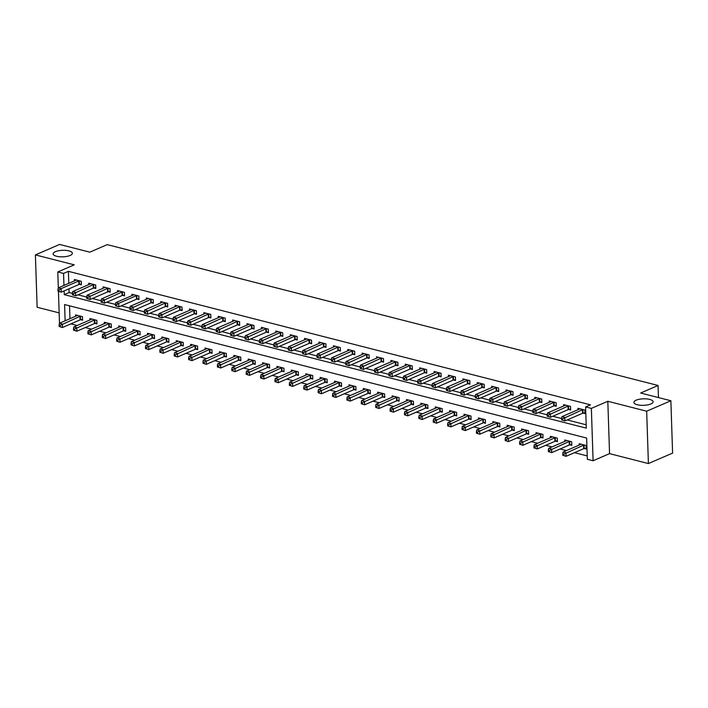 <?xml version="1.0" encoding="UTF-8"?>
<svg xmlns="http://www.w3.org/2000/svg" width="708" height="708" viewBox="0 0 708 708"><rect width="100%" height="100%" fill="white"/><g stroke="black" fill="none" stroke-linecap="round" stroke-linejoin="round"><path stroke-width="1.06" d="M70.119 255.455A9.629 3.266 178.1 0 1 59.507 256.739A9.629 3.266 178.1 0 1 53.127 253.889A9.629 3.266 178.1 0 1 55.383 251.685A9.629 3.266 178.1 0 1 65.994 250.402A9.629 3.266 178.1 0 1 72.375 253.252A9.629 3.266 178.1 0 1 70.119 255.455M650.882 403.958A9.629 3.266 178.1 0 1 640.262 405.241A9.629 3.266 178.1 0 1 633.89 402.401A9.629 3.266 178.1 0 1 636.147 400.197A9.629 3.266 178.1 0 1 646.758 398.914A9.629 3.266 178.1 0 1 653.139 401.755A9.629 3.266 178.1 0 1 650.882 403.958M658.467 397.577L658.068 385.479L107.235 244.623L89.819 252.163L59.596 244.437L35.4 254.907L37.135 307.254L59.153 312.883M658.068 385.479L640.643 393.02L670.865 400.746L672.6 453.093L648.404 463.563L646.67 411.215L607.818 401.277L591.357 408.392L593.1 460.749L587.339 459.28L586.64 438.057L64.587 304.555L65.127 320.795M607.818 401.277L609.553 453.633L648.404 463.563M609.553 453.633L593.1 460.749M70.871 323.875L77.172 325.485M85.261 327.556L91.562 329.167M99.651 331.238L105.952 332.849M114.041 334.919L120.342 336.53M128.431 338.592L134.732 340.203M142.821 342.274L149.123 343.884M157.211 345.955L163.513 347.566M171.602 349.637L177.903 351.248M185.992 353.319L192.293 354.929M200.382 356.991L206.683 358.602M214.772 360.673L221.064 362.284M229.162 364.354L235.454 365.965M243.552 368.036L249.844 369.647M257.942 371.709L264.234 373.32M272.323 375.39L278.625 377.001M286.713 379.072L293.015 380.683M301.104 382.754L307.405 384.364M315.494 386.435L321.795 388.046M329.884 390.108L336.185 391.719M344.274 393.79L350.575 395.4M358.664 397.471L364.965 399.082M373.054 401.153L379.355 402.764M387.444 404.826L393.745 406.436M401.834 408.507L408.135 410.118M416.224 412.189L422.526 413.799M430.614 415.87L436.907 417.481M445.005 419.552L451.297 421.163M459.395 423.225L465.687 424.835M473.785 426.906L480.077 428.517M488.166 430.588L494.467 432.199M502.556 434.269L508.857 435.88M516.946 437.942L523.247 439.553M531.336 441.624L537.638 443.235M545.726 445.305L552.028 446.916M560.116 448.987L566.418 450.598M574.507 452.669L587.233 455.917M670.865 400.746L646.67 411.215M69.534 305.821L69.968 318.706M584.33 448.509L586.206 448.996L586.082 445.456L579.179 443.686L579.224 445.058M569.94 444.836L571.816 445.314L571.692 441.774L564.789 440.004L564.834 441.376M555.55 441.155L557.426 441.633L557.302 438.093L550.399 436.332L550.443 437.694M541.16 437.473L543.036 437.951L542.921 434.411L536.009 432.65L536.053 434.013M526.77 433.792L528.646 434.269L528.531 430.738L521.619 428.968L521.663 430.34M512.38 430.119L514.256 430.597L514.141 427.057L507.229 425.287L507.273 426.659M497.99 426.437L499.866 426.915L499.751 423.375L492.839 421.614L492.883 422.977M483.599 422.756L485.476 423.234L485.361 419.694L478.449 417.932L478.493 419.295M469.218 419.074L471.085 419.552L470.97 416.021L464.059 414.251L464.112 415.614M454.828 415.392L456.695 415.879L456.58 412.339L449.669 410.569L449.722 411.941M440.438 411.72L442.305 412.198L442.19 408.658L435.287 406.888L435.332 408.259M426.048 408.038L427.915 408.516L427.8 404.976L420.897 403.215L420.941 404.578M411.658 404.356L413.525 404.834L413.41 401.294L406.507 399.533L406.551 400.896M397.268 400.675L399.135 401.153L399.02 397.622L392.117 395.852L392.161 397.223M382.878 397.002L384.754 397.48L384.63 393.94L377.727 392.17L377.771 393.542M368.487 393.321L370.364 393.798L370.24 390.258L363.337 388.497L363.381 389.86M354.097 389.639L355.974 390.117L355.85 386.577L348.947 384.816L348.991 386.179M339.707 385.957L341.583 386.435L341.46 382.904L334.557 381.134L334.601 382.497M325.317 382.276L327.193 382.762L327.078 379.223L320.166 377.452L320.211 378.824M310.927 378.603L312.803 379.081L312.688 375.541L305.776 373.771L305.821 375.143M296.537 374.921L298.413 375.399L298.298 371.859L291.386 370.098L291.43 371.461M282.147 371.24L284.023 371.718L283.908 368.178L276.996 366.417L277.04 367.779M267.757 367.558L269.633 368.036L269.518 364.505L262.606 362.735L262.65 364.107M253.376 363.885L255.243 364.363L255.128 360.823L248.216 359.053L248.269 360.425M238.985 360.204L240.853 360.682L240.738 357.142L233.826 355.381L233.879 356.744M224.595 356.522L226.463 357L226.348 353.46L219.445 351.699L219.489 353.062M210.205 352.841L212.073 353.319L211.958 349.787L205.054 348.017L205.099 349.389M195.815 349.159L197.682 349.646L197.567 346.106L190.664 344.336L190.709 345.708M181.425 345.486L183.292 345.964L183.177 342.424L176.274 340.654L176.319 342.026M167.035 341.805L168.911 342.283L168.787 338.743L161.884 336.981L161.928 338.344M152.645 338.123L154.521 338.601L154.397 335.061L147.494 333.3L147.538 334.663M138.255 334.441L140.131 334.919L140.007 331.388L133.104 329.618L133.148 330.99M123.865 330.769L125.741 331.247L125.617 327.707L118.714 325.937L118.758 327.308M109.475 327.087L111.351 327.565L111.236 324.025L104.324 322.264L104.368 323.627M95.084 323.406L96.961 323.883L96.846 320.343L89.934 318.582L89.978 319.945M80.694 319.724L82.57 320.202L82.455 316.671L75.544 314.901L75.588 316.272M64.136 290.908L64.26 294.652L586.312 428.145L585.605 406.923L590.445 404.834L68.393 271.332L68.791 283.324M68.977 288.82L69.101 292.554L72.313 293.377L72.366 294.794L73.517 295.086L73.473 293.67L72.313 293.377L72.676 291.554L90.288 283.935A1.504 0.513 -1.9 0 0 90.571 283.758L90.633 283.687M77.977 294.829L86.703 297.059L86.757 298.475L87.907 298.767L87.854 297.351L86.703 297.059L87.066 295.236L104.678 287.607A1.504 0.513 -1.9 0 0 104.961 287.43L105.023 287.368M92.367 298.511L101.094 300.741L101.147 302.157L102.297 302.449L102.244 301.033L101.094 300.741L101.456 298.909L119.068 291.289A1.504 0.513 -1.9 0 0 119.351 291.112L119.413 291.041M106.758 302.192L115.484 304.422M121.148 305.865L129.874 308.104L129.918 309.511L131.077 309.803L131.024 308.387L129.874 308.095L130.237 306.272L147.848 298.652A1.504 0.513 -1.9 0 0 148.131 298.475L148.193 298.404M135.538 309.546L144.264 311.777L144.308 313.193L145.459 313.485L145.414 312.069L144.264 311.777L144.627 309.954L162.238 302.325A1.504 0.513 -1.9 0 0 162.521 302.148L162.583 302.086M149.919 313.228L158.654 315.458L158.698 316.874L159.849 317.166L159.804 315.75L158.654 315.458L159.017 313.626L176.628 306.006A1.504 0.513 -1.9 0 0 176.912 305.829L176.973 305.759M164.309 316.91L173.044 319.14L173.088 320.547L174.239 320.848L174.195 319.432L173.044 319.14L173.407 317.308L191.018 309.688A1.504 0.513 -1.9 0 0 191.293 309.511L191.364 309.44M178.699 320.582L187.434 322.821L187.478 324.229L188.629 324.521L188.585 323.114L187.434 322.813L187.797 320.99L205.409 313.37A1.504 0.513 -1.9 0 0 205.683 313.193L205.754 313.122M193.089 324.264L201.824 326.494L201.868 327.91L203.019 328.202L202.975 326.786L201.824 326.494L202.178 324.671L219.799 317.051A1.504 0.513 -1.9 0 0 220.073 316.874L220.144 316.803M207.479 327.946L216.214 330.176L216.259 331.592L217.409 331.884L217.365 330.468L216.214 330.176L216.568 328.353L234.189 320.724A1.504 0.513 -1.9 0 0 234.463 320.547L234.525 320.485M221.869 331.627L230.604 333.857L230.649 335.273L231.799 335.565L231.755 334.149L230.604 333.857L230.958 332.025L248.579 324.406A1.504 0.513 -1.9 0 0 248.853 324.229L248.915 324.158M236.26 335.309L244.995 337.539L245.039 338.946L246.189 339.247L246.145 337.831L244.995 337.53L245.349 335.707L262.969 328.087A1.504 0.513 -1.9 0 0 263.243 327.91L263.305 327.839M250.65 338.982L259.385 341.221L259.429 342.628L260.579 342.92L260.535 341.504L259.385 341.212L259.739 339.389L277.359 331.769A1.504 0.513 -1.9 0 0 277.633 331.592L277.695 331.521M265.04 342.663L273.775 344.893L273.819 346.309L274.969 346.601L274.925 345.185L273.775 344.893L274.129 343.07L291.749 335.442A1.504 0.513 -1.9 0 0 292.023 335.265L292.085 335.203M279.43 346.345L288.156 348.575L288.209 349.991L289.36 350.283L289.315 348.867L288.156 348.575L288.519 346.743L306.13 339.123A1.504 0.513 -1.9 0 0 306.414 338.946L306.476 338.875M293.82 350.026L302.546 352.257L302.599 353.664L303.75 353.965L303.697 352.549L302.546 352.257L302.909 350.425L320.52 342.805A1.504 0.513 -1.9 0 0 320.804 342.628L320.866 342.557M308.21 353.699L316.936 355.938L316.989 357.345L318.14 357.637L318.087 356.23L316.936 355.929L317.299 354.106L334.911 346.486A1.504 0.513 -1.9 0 0 335.194 346.309L335.256 346.239M322.6 357.381L331.326 359.611L331.379 361.027L332.53 361.319L332.477 359.903L331.326 359.611L331.689 357.788L349.301 350.168A1.504 0.513 -1.9 0 0 349.584 349.991L349.646 349.92M336.99 361.062L345.716 363.293L345.761 364.709L346.92 365.001L346.867 363.585L345.716 363.293L346.079 361.461L363.691 353.841A1.504 0.513 -1.9 0 0 363.974 353.664L364.036 353.602M351.38 364.744L360.106 366.974L360.151 368.39L361.301 368.682L361.257 367.266L360.106 366.974L360.469 365.142L378.081 357.522A1.504 0.513 -1.9 0 0 378.364 357.345L378.426 357.274M365.762 368.425L374.497 370.656L374.541 372.063L375.691 372.364L375.647 370.948L374.497 370.647L374.859 368.824L392.471 361.204A1.504 0.513 -1.9 0 0 392.754 361.027L392.816 360.956M380.152 372.098L388.887 374.337M394.542 375.78L403.277 378.01L403.321 379.426L404.472 379.718L404.427 378.302L403.277 378.01L403.64 376.187L421.251 368.558A1.504 0.513 -1.9 0 0 421.526 368.381L421.596 368.319M408.932 379.461L417.667 381.692L417.711 383.108L418.862 383.4L418.817 381.984L417.667 381.692L418.021 379.86L435.641 372.24A1.504 0.513 -1.9 0 0 435.916 372.063L435.986 371.992M423.322 383.143L432.057 385.373L432.101 386.78L433.252 387.081L433.207 385.665L432.057 385.373L432.411 383.541L450.031 375.921A1.504 0.513 -1.9 0 0 450.306 375.744L450.368 375.674M437.712 386.816L446.447 389.055L446.491 390.462L447.642 390.754L447.598 389.347L446.447 389.046L446.801 387.223L464.421 379.603A1.504 0.513 -1.9 0 0 464.696 379.426L464.758 379.355M452.102 390.497L460.837 392.728L460.881 394.144L462.032 394.436L461.988 393.02L460.837 392.728L461.191 390.904L478.812 383.285A1.504 0.513 -1.9 0 0 479.086 383.099L479.148 383.037M466.492 394.179L475.227 396.409L475.272 397.825L476.422 398.117L476.378 396.701L475.227 396.409L475.581 394.577L493.202 386.957A1.504 0.513 -1.9 0 0 493.476 386.78L493.538 386.718M480.882 397.861L489.617 400.091L489.662 401.507L490.812 401.799L490.768 400.383L489.617 400.091L489.971 398.259L507.592 390.639A1.504 0.513 -1.9 0 0 507.866 390.462L507.928 390.391M495.273 401.542L503.999 403.772L504.052 405.18L505.202 405.48L505.158 404.064L503.999 403.764L504.361 401.94L521.982 394.321A1.504 0.513 -1.9 0 0 522.256 394.144L522.318 394.073M509.663 405.215L518.389 407.454L518.442 408.861L519.592 409.153L519.539 407.737L518.389 407.445L518.752 405.622L536.363 398.002A1.504 0.513 -1.9 0 0 536.646 397.825L536.708 397.754M524.053 408.897L532.779 411.127L532.832 412.543L533.982 412.835L533.929 411.419L532.779 411.127L533.142 409.304L550.753 401.675A1.504 0.513 -1.9 0 0 551.036 401.498L551.098 401.436M538.443 412.578L547.169 414.808L547.222 416.224L548.373 416.516L548.319 415.1L547.169 414.808L547.532 412.976L565.143 405.357A1.504 0.513 -1.9 0 0 565.427 405.18L565.488 405.109M552.833 416.26L561.559 418.49L561.603 419.897L562.763 420.198L562.71 418.782L561.559 418.49L561.922 416.658L579.533 409.038A1.504 0.513 -1.9 0 0 579.817 408.861L579.879 408.79M567.223 419.933L586.197 424.791M583.153 413.136L585.029 413.614L584.914 410.082L578.002 408.312L578.047 409.684M568.763 409.463L570.639 409.941L570.524 406.401L563.612 404.631L563.656 406.003M554.382 405.781L556.249 406.259L556.134 402.719L549.222 400.958L549.275 402.321M539.992 402.1L541.859 402.578L541.744 399.038L534.832 397.276L534.885 398.639M525.601 398.418L527.469 398.896L527.354 395.365L520.451 393.595L520.495 394.967M511.211 394.737L513.079 395.223L512.964 391.683L506.061 389.913L506.105 391.285M496.821 391.064L498.689 391.542L498.574 388.002L491.671 386.232L491.715 387.603M482.431 387.382L484.299 387.86L484.184 384.32L477.28 382.559L477.325 383.922M468.041 383.701L469.917 384.179L469.793 380.639L462.89 378.877L462.935 380.24M453.651 380.019L455.527 380.497L455.403 376.966L448.5 375.196L448.545 376.567M439.261 376.346L441.137 376.824L441.013 373.284L434.11 371.514L434.154 372.886M424.871 372.665L426.747 373.143L426.623 369.603L419.72 367.841L419.764 369.204M410.481 368.983L412.357 369.461L412.242 365.921L405.33 364.16L405.374 365.523M396.091 365.301L397.967 365.779L397.852 362.248L390.94 360.478L390.984 361.85M381.701 361.62L383.577 362.107L383.462 358.567L376.55 356.797L376.594 358.168M367.31 357.947L369.187 358.425L369.072 354.885L362.16 353.115L362.204 354.487M352.92 354.266L354.796 354.743L354.681 351.203L347.77 349.442L347.814 350.805M338.539 350.584L340.406 351.062L340.291 347.531L333.38 345.761L333.433 347.124M324.149 346.902L326.016 347.38L325.901 343.849L318.989 342.079L319.043 343.451M309.759 343.23L311.626 343.707L311.511 340.167L304.608 338.397L304.652 339.769M295.369 339.548L297.236 340.026L297.121 336.486L290.218 334.725L290.262 336.088M280.979 335.866L282.846 336.344L282.731 332.804L275.828 331.043L275.872 332.406M266.589 332.185L268.456 332.663L268.341 329.131L261.438 327.361L261.482 328.733M252.198 328.503L254.075 328.99L253.951 325.45L247.048 323.68L247.092 325.052M237.808 324.83L239.685 325.308L239.561 321.768L232.658 319.998L232.702 321.37M223.418 321.149L225.294 321.627L225.171 318.087L218.268 316.326L218.312 317.688M209.028 317.467L210.904 317.945L210.78 314.414L203.877 312.644L203.922 314.007M194.638 313.786L196.514 314.264L196.399 310.732L189.487 308.962L189.532 310.334M180.248 310.113L182.124 310.591L182.009 307.051L175.097 305.281L175.142 306.652M165.858 306.431L167.734 306.909L167.619 303.369L160.707 301.608L160.751 302.971M151.468 302.75L153.344 303.228L153.229 299.688L146.317 297.926L146.361 299.289M137.078 299.068L138.954 299.546L138.839 296.015L131.927 294.245L131.971 295.617M122.696 295.386L124.564 295.873L124.449 292.333L117.537 290.563L117.59 291.935M108.306 291.714L110.174 292.192L110.059 288.652L103.147 286.89L103.2 288.253M93.916 288.032L95.784 288.51L95.668 284.97L88.766 283.209L88.81 284.572M79.526 284.351L81.393 284.828L81.278 281.297L74.375 279.527L74.42 280.89M58.322 287.855L57.799 271.952L74.252 264.836L35.4 254.907M57.799 271.952L63.552 273.43L63.95 285.421M68.393 271.332L63.552 273.43M585.605 406.923L591.357 408.392M59.499 323.229L58.445 291.422M69.101 292.554L64.26 294.652M561.922 416.658L564.798 417.393L564.913 420.933L561.603 419.897M583.038 409.605L582.861 409.64A1.504 0.513 -1.9 0 0 582.41 409.773L562.71 418.782M585.003 412.755L582.976 413.18A1.504 0.513 -1.9 0 0 582.534 413.313L564.913 420.933L562.763 420.198M581.047 444.164L580.985 444.235A1.504 0.513 178.1 0 1 580.71 444.412L563.09 452.031L565.975 452.766L566.09 456.306L583.702 448.686A1.504 0.513 178.1 0 1 584.153 448.553L586.171 448.129M563.931 455.571L566.09 456.306L562.78 455.271L563.931 455.571L563.887 454.155L562.736 453.863L562.78 455.271M563.887 454.155L583.587 445.146A1.504 0.513 178.1 0 1 584.029 445.013L584.215 444.978M562.736 453.863L563.09 452.031M547.532 412.976L550.408 413.72L550.523 417.251L547.222 416.224M568.648 405.923L568.471 405.958A1.504 0.513 -1.9 0 0 568.02 406.091L548.319 415.1M570.613 409.074L568.586 409.498A1.504 0.513 -1.9 0 0 568.143 409.631L550.523 417.251L548.373 416.516M533.142 409.304L536.018 410.038L536.133 413.569L532.832 412.543M554.258 402.241L554.081 402.277A1.504 0.513 -1.9 0 0 553.638 402.418L533.929 411.419M556.222 405.392L554.196 405.817A1.504 0.513 -1.9 0 0 553.753 405.95L536.133 413.569L533.982 412.835M518.752 405.622L521.628 406.357L521.743 409.897L518.442 408.861M539.868 398.56L539.691 398.604A1.504 0.513 -1.9 0 0 539.248 398.737L519.539 407.737M541.832 401.71L539.806 402.135A1.504 0.513 -1.9 0 0 539.363 402.277L521.743 409.897L519.592 409.153M566.665 440.491L566.595 440.553A1.504 0.513 178.1 0 1 566.32 440.73L548.7 448.35L551.585 449.093L551.7 452.624L569.312 445.005A1.504 0.513 178.1 0 1 569.763 444.872L571.781 444.447M549.541 451.89L551.7 452.624L548.39 451.598L549.541 451.89L549.496 450.474L548.346 450.182L548.39 451.598M549.496 450.474L569.197 441.465A1.504 0.513 178.1 0 1 569.639 441.332L569.825 441.296M548.346 450.182L548.7 448.35M552.275 436.809L552.205 436.871A1.504 0.513 178.1 0 1 551.93 437.057L534.319 444.677L537.195 445.412L537.31 448.952L554.922 441.323A1.504 0.513 178.1 0 1 555.373 441.19L557.391 440.765M535.151 448.208L537.31 448.952L534 447.916L535.151 448.208L535.106 446.792L533.956 446.5L534 447.916M535.106 446.792L554.807 437.792A1.504 0.513 178.1 0 1 555.249 437.65L555.435 437.615M533.956 446.5L534.319 444.677M537.885 433.128L537.815 433.199A1.504 0.513 178.1 0 1 537.54 433.376L519.929 440.995L522.805 441.73L522.92 445.27L540.531 437.65A1.504 0.513 178.1 0 1 540.983 437.509L543.009 437.084M520.761 444.527L522.92 445.27L519.61 444.235L520.761 444.527L520.716 443.12L519.566 442.819L519.61 444.235M520.716 443.12L540.416 434.11A1.504 0.513 178.1 0 1 540.859 433.977L541.045 433.933M519.566 442.819L519.929 440.995M504.361 401.94L507.238 402.675L507.362 406.215L504.052 405.18M525.478 394.878L525.301 394.922A1.504 0.513 -1.9 0 0 524.858 395.055L505.158 404.064M527.442 398.029L525.416 398.454A1.504 0.513 -1.9 0 0 524.973 398.595L507.362 406.215L505.202 405.48M523.495 429.446L523.433 429.517A1.504 0.513 178.1 0 1 523.15 429.694L505.539 437.314L508.415 438.048L508.53 441.588L526.15 433.969A1.504 0.513 178.1 0 1 526.593 433.836L528.619 433.411M506.37 440.854L508.53 441.588L505.22 440.553L506.37 440.854L506.326 439.438L505.176 439.137L505.22 440.553M506.326 439.438L526.026 430.429A1.504 0.513 178.1 0 1 526.478 430.296L526.655 430.26M505.176 439.137L505.539 437.314M489.971 398.259L492.848 398.993L492.972 402.533L489.662 401.507M511.087 391.205L510.91 391.241A1.504 0.513 -1.9 0 0 510.468 391.374L490.768 400.383M513.052 394.356L511.026 394.781A1.504 0.513 -1.9 0 0 510.583 394.914L492.972 402.533L490.812 401.799M475.581 394.577L478.458 395.321L478.581 398.852L475.272 397.825M496.706 387.524L496.52 387.559A1.504 0.513 -1.9 0 0 496.078 387.692L476.378 396.701M498.662 390.674L496.635 391.099A1.504 0.513 -1.9 0 0 496.193 391.232L478.581 398.852L476.422 398.117M461.191 390.904L464.067 391.639L464.191 395.179L460.881 394.144M482.316 383.842L482.13 383.878A1.504 0.513 -1.9 0 0 481.688 384.019L461.988 393.02M484.272 386.993L482.245 387.418A1.504 0.513 -1.9 0 0 481.803 387.55L464.191 395.179L462.032 394.436M446.801 387.223L449.686 387.957L449.801 391.497L446.491 390.462M467.926 380.161L467.74 380.205A1.504 0.513 -1.9 0 0 467.298 380.338L447.598 389.347M469.882 383.311L467.855 383.736A1.504 0.513 -1.9 0 0 467.413 383.878L449.801 391.497L447.642 390.754M432.411 383.541L435.296 384.276L435.411 387.816L432.101 386.78M453.536 376.488L453.35 376.523A1.504 0.513 -1.9 0 0 452.908 376.656L433.207 385.665M455.492 379.638L453.474 380.063A1.504 0.513 -1.9 0 0 453.023 380.196L435.411 387.816L433.252 387.081M509.105 425.765L509.043 425.835A1.504 0.513 178.1 0 1 508.76 426.012L491.148 433.632L494.025 434.376L494.14 437.907L511.76 430.287A1.504 0.513 178.1 0 1 512.203 430.154L514.229 429.729M491.989 437.172L494.14 437.907L490.83 436.88L491.989 437.172L491.936 435.756L490.786 435.464L490.83 436.88M491.936 435.756L511.636 426.747A1.504 0.513 178.1 0 1 512.088 426.614L512.265 426.579M490.786 435.464L491.148 433.632M494.715 422.092L494.653 422.154A1.504 0.513 178.1 0 1 494.37 422.331L476.758 429.96L479.635 430.694L479.75 434.225L497.37 426.605A1.504 0.513 178.1 0 1 497.812 426.473L499.839 426.048M477.599 433.491L479.75 434.225L476.44 433.199L477.599 433.491L477.546 432.075L476.395 431.783L476.44 433.199M477.546 432.075L497.246 423.074A1.504 0.513 178.1 0 1 497.697 422.933L497.874 422.897M476.395 431.783L476.758 429.96M480.325 418.41L480.263 418.481A1.504 0.513 178.1 0 1 479.98 418.658L462.368 426.278L465.245 427.012L465.36 430.553L482.98 422.933A1.504 0.513 178.1 0 1 483.422 422.791L485.449 422.366M463.209 429.809L465.36 430.553L462.059 429.517L463.209 429.809L463.156 428.393L462.005 428.101L462.059 429.517M463.156 428.393L482.856 419.393A1.504 0.513 178.1 0 1 483.307 419.26L483.484 419.216M462.005 428.101L462.368 426.278M465.935 414.729L465.873 414.799A1.504 0.513 178.1 0 1 465.59 414.976L447.978 422.596L450.854 423.331L450.969 426.871L468.59 419.251A1.504 0.513 178.1 0 1 469.032 419.109L471.059 418.685M448.819 426.136L450.969 426.871L447.668 425.835L448.819 426.136L448.766 424.72L447.615 424.419L447.668 425.835M448.766 424.72L468.475 415.711A1.504 0.513 178.1 0 1 468.917 415.578L469.094 415.534M447.615 424.419L447.978 422.596M451.545 411.047L451.483 411.118A1.504 0.513 178.1 0 1 451.2 411.295L433.588 418.915L436.464 419.649L436.579 423.189L454.2 415.569A1.504 0.513 178.1 0 1 454.642 415.437L456.669 415.012M434.429 422.455L436.579 423.189L433.278 422.154L434.429 422.455L434.376 421.039L433.225 420.747L433.278 422.154M434.376 421.039L454.085 412.029A1.504 0.513 178.1 0 1 454.527 411.897L454.704 411.861M433.225 420.747L433.588 418.915M418.021 379.86L420.906 380.603L421.021 384.134L417.711 383.108M439.146 372.806L438.96 372.842A1.504 0.513 -1.9 0 0 438.517 372.974L418.817 381.984M441.102 375.957L439.084 376.382A1.504 0.513 -1.9 0 0 438.633 376.514L421.021 384.134L418.862 383.4M437.155 407.374L437.093 407.436A1.504 0.513 178.1 0 1 436.818 407.613L419.198 415.233L422.074 415.977L422.198 419.508L439.81 411.888A1.504 0.513 178.1 0 1 440.252 411.755L442.279 411.33M420.039 418.773L422.198 419.508L418.888 418.481L420.039 418.773L419.994 417.357L418.835 417.065L418.888 418.481M419.994 417.357L439.695 408.348A1.504 0.513 178.1 0 1 440.137 408.215L440.314 408.18M418.835 417.065L419.198 415.233M403.64 376.187L406.516 376.921L406.631 380.453L403.321 379.426M424.756 369.125L424.57 369.16A1.504 0.513 -1.9 0 0 424.127 369.302L404.427 378.302M426.712 372.275L424.694 372.7A1.504 0.513 -1.9 0 0 424.242 372.833L406.631 380.453L404.472 379.718M422.764 403.693L422.703 403.755A1.504 0.513 178.1 0 1 422.428 403.941L404.808 411.56L407.684 412.295L407.808 415.835L425.419 408.206A1.504 0.513 178.1 0 1 425.862 408.074L427.889 407.649M405.649 415.092L407.808 415.835L404.498 414.799L405.649 415.092L405.604 413.676L404.454 413.384L404.498 414.799M405.604 413.676L425.304 404.675A1.504 0.513 178.1 0 1 425.747 404.534L425.924 404.498M404.454 413.384L404.808 411.56M410.366 365.443L410.18 365.487A1.504 0.513 -1.9 0 0 409.737 365.62L392.126 373.24L389.25 372.505L406.861 364.886A1.504 0.513 -1.9 0 0 407.135 364.709L407.206 364.638M412.33 368.594L410.304 369.018A1.504 0.513 -1.9 0 0 409.852 369.16L392.241 376.78L388.931 375.744L390.081 376.036L390.037 374.62L388.887 374.328L388.931 375.744M390.037 374.62L392.126 373.24L392.241 376.78L390.081 376.036M389.25 372.505L388.887 374.328M408.374 400.011L408.312 400.082A1.504 0.513 178.1 0 1 408.038 400.259L390.418 407.879L393.294 408.613L393.418 412.153L411.029 404.534A1.504 0.513 178.1 0 1 411.472 404.392L413.499 403.967M391.259 411.41L393.418 412.153L390.108 411.118L391.259 411.41L391.214 410.003L390.064 409.702L390.108 411.118M391.214 410.003L410.914 400.994A1.504 0.513 178.1 0 1 411.357 400.861L411.543 400.816M390.064 409.702L390.418 407.879M374.859 368.824L377.736 369.558L377.851 373.098L374.541 372.063M395.976 361.77L395.799 361.806A1.504 0.513 -1.9 0 0 395.347 361.938L375.647 370.948M397.94 364.912L395.914 365.346A1.504 0.513 -1.9 0 0 395.471 365.478L377.851 373.098L375.691 372.364M393.984 396.33L393.922 396.4A1.504 0.513 178.1 0 1 393.648 396.577L376.028 404.197L378.904 404.932L379.028 408.472L396.639 400.852A1.504 0.513 178.1 0 1 397.082 400.719L399.108 400.294M376.868 407.737L379.028 408.472L375.718 407.436L376.868 407.737L376.824 406.321L375.674 406.029L375.718 407.436M376.824 406.321L396.524 397.312A1.504 0.513 178.1 0 1 396.967 397.179L397.153 397.144M375.674 406.029L376.028 404.197M360.469 365.142L363.346 365.877L363.461 369.417L360.151 368.39M381.585 358.089L381.408 358.124A1.504 0.513 -1.9 0 0 380.957 358.257L361.257 367.266M383.55 361.239L381.524 361.664A1.504 0.513 -1.9 0 0 381.081 361.797L363.461 369.417L361.301 368.682M379.594 392.648L379.532 392.719A1.504 0.513 178.1 0 1 379.258 392.896L361.638 400.516L364.523 401.259L364.638 404.79L382.249 397.17A1.504 0.513 178.1 0 1 382.692 397.038L384.718 396.613M362.478 404.056L364.638 404.79L361.328 403.764L362.478 404.056L362.434 402.64L361.284 402.348L361.328 403.764M362.434 402.64L382.134 393.63A1.504 0.513 178.1 0 1 382.577 393.498L382.762 393.462M361.284 402.348L361.638 400.516M346.079 361.461L348.956 362.204L349.071 365.735L345.761 364.709M367.195 354.407L367.018 354.442A1.504 0.513 -1.9 0 0 366.567 354.584L346.867 363.585M369.16 357.558L367.133 357.983A1.504 0.513 -1.9 0 0 366.691 358.115L349.071 365.735L346.92 365.001M365.204 388.975L365.142 389.037A1.504 0.513 178.1 0 1 364.868 389.214L347.247 396.843L350.133 397.577L350.248 401.109L367.859 393.489A1.504 0.513 178.1 0 1 368.31 393.356L370.328 392.931M348.088 400.374L350.248 401.109L346.938 400.082L348.088 400.374L348.044 398.958L346.893 398.666L346.938 400.082M348.044 398.958L367.744 389.958A1.504 0.513 178.1 0 1 368.187 389.816L368.372 389.781M346.893 398.666L347.247 396.843M331.689 357.788L334.565 358.522L334.68 362.062L331.379 361.027M352.805 350.726L352.628 350.761A1.504 0.513 -1.9 0 0 352.177 350.903L332.477 359.903M354.77 353.876L352.743 354.301A1.504 0.513 -1.9 0 0 352.301 354.434L334.68 362.062L332.53 361.319M317.299 354.106L320.175 354.841L320.29 358.381L316.989 357.345M338.415 347.044L338.238 347.088A1.504 0.513 -1.9 0 0 337.796 347.221L318.087 356.23M340.38 350.195L338.353 350.619A1.504 0.513 -1.9 0 0 337.911 350.761L320.29 358.381L318.14 357.637M302.909 350.425L305.785 351.159L305.9 354.699L302.599 353.664M324.025 343.371L323.848 343.407A1.504 0.513 -1.9 0 0 323.406 343.539L303.697 352.549M325.99 346.522L323.963 346.947A1.504 0.513 -1.9 0 0 323.521 347.079L305.9 354.699L303.75 353.965M288.519 346.743L291.395 347.486L291.519 351.018L288.209 349.991M309.635 339.69L309.458 339.725A1.504 0.513 -1.9 0 0 309.015 339.858L289.315 348.867M311.6 342.84L309.573 343.265A1.504 0.513 -1.9 0 0 309.131 343.398L291.519 351.018L289.36 350.283M274.129 343.07L277.005 343.805L277.129 347.336L273.819 346.309M295.245 336.008L295.068 336.043A1.504 0.513 -1.9 0 0 294.625 336.185L274.925 345.185M297.21 339.159L295.183 339.583A1.504 0.513 -1.9 0 0 294.74 339.716L277.129 347.336L274.969 346.601M259.739 339.389L262.615 340.123L262.739 343.663L259.429 342.628M280.864 332.326L280.678 332.371A1.504 0.513 -1.9 0 0 280.235 332.503L260.535 341.504M282.819 335.477L280.793 335.902A1.504 0.513 -1.9 0 0 280.35 336.043L262.739 343.663L260.579 342.92M245.349 335.707L248.225 336.442L248.349 339.982L245.039 338.946M266.474 328.654L266.288 328.689A1.504 0.513 -1.9 0 0 265.845 328.822L246.145 337.831M268.429 331.804L266.403 332.229A1.504 0.513 -1.9 0 0 265.96 332.362L248.349 339.982L246.189 339.247M230.958 332.025L233.844 332.76L233.959 336.3L230.649 335.273M252.083 324.972L251.898 325.007A1.504 0.513 -1.9 0 0 251.455 325.14L231.755 334.149M254.039 328.123L252.013 328.547A1.504 0.513 -1.9 0 0 251.57 328.68L233.959 336.3L231.799 335.565M216.568 328.353L219.453 329.087L219.569 332.618L216.259 331.592M237.693 321.29L237.507 321.326A1.504 0.513 -1.9 0 0 237.065 321.467L217.365 330.468M239.649 324.441L237.631 324.866A1.504 0.513 -1.9 0 0 237.18 324.999L219.569 332.618L217.409 331.884M202.178 324.671L205.063 325.406L205.178 328.946L201.868 327.91M223.303 317.609L223.117 317.644A1.504 0.513 -1.9 0 0 222.675 317.786L202.975 326.786M225.259 320.759L223.241 321.184A1.504 0.513 -1.9 0 0 222.79 321.317L205.178 328.946L203.019 328.202M187.797 320.99L190.673 321.724L190.788 325.264L187.478 324.229M208.913 313.927L208.727 313.971A1.504 0.513 -1.9 0 0 208.285 314.104L188.585 323.114M210.869 317.078L208.851 317.503A1.504 0.513 -1.9 0 0 208.4 317.644L190.788 325.264L188.629 324.521M173.407 317.308L176.283 318.042L176.398 321.582L173.088 320.547M194.523 310.254L194.337 310.29A1.504 0.513 -1.9 0 0 193.895 310.423L174.195 319.432M196.488 313.405L194.461 313.83A1.504 0.513 -1.9 0 0 194.01 313.963L176.398 321.582L174.239 320.848M159.017 313.626L161.893 314.37L162.008 317.901L158.698 316.874M180.133 306.573L179.956 306.608A1.504 0.513 -1.9 0 0 179.505 306.741L159.804 315.75M182.098 309.723L180.071 310.148A1.504 0.513 -1.9 0 0 179.628 310.281L162.008 317.901L159.849 317.166M144.627 309.954L147.503 310.688L147.618 314.219L144.308 313.193M165.743 302.891L165.566 302.927A1.504 0.513 -1.9 0 0 165.114 303.068L145.414 312.069M167.708 306.042L165.681 306.467A1.504 0.513 -1.9 0 0 165.238 306.599L147.618 314.219L145.459 313.485M130.237 306.272L133.113 307.006L133.228 310.546L129.918 309.511M151.353 299.21L151.176 299.254A1.504 0.513 -1.9 0 0 150.724 299.387L131.024 308.387M153.317 302.36L151.291 302.785A1.504 0.513 -1.9 0 0 150.848 302.927L133.228 310.546L131.077 309.803M136.963 295.537L136.786 295.572A1.504 0.513 -1.9 0 0 136.334 295.705L118.723 303.325L115.847 302.59L133.458 294.971A1.504 0.513 -1.9 0 0 133.741 294.794L133.803 294.723M138.927 298.688L136.901 299.112A1.504 0.513 -1.9 0 0 136.458 299.245L118.838 306.865L115.537 305.829L116.687 306.13L116.634 304.714L115.484 304.413L115.537 305.829M116.634 304.714L118.723 303.325L118.838 306.865L116.687 306.13M115.847 302.59L115.484 304.413M101.456 298.909L104.333 299.643L104.448 303.183L101.147 302.157M122.573 291.855L122.396 291.891A1.504 0.513 -1.9 0 0 121.953 292.023L102.244 301.033M124.537 295.006L122.511 295.431A1.504 0.513 -1.9 0 0 122.068 295.563L104.448 303.183L102.297 302.449M87.066 295.236L89.943 295.971L90.058 299.502L86.757 298.475M108.182 288.174L108.005 288.209A1.504 0.513 -1.9 0 0 107.563 288.351L87.854 297.351M110.147 291.324L108.12 291.749A1.504 0.513 -1.9 0 0 107.678 291.882L90.058 299.502L87.907 298.767M350.823 385.294L350.752 385.364A1.504 0.513 178.1 0 1 350.478 385.541L332.857 393.161L335.742 393.896L335.858 397.436L353.469 389.816A1.504 0.513 178.1 0 1 353.92 389.674L355.938 389.25M333.698 396.692L335.858 397.436L332.548 396.4L333.698 396.692L333.654 395.276L332.503 394.984L332.548 396.4M333.654 395.276L353.354 386.276A1.504 0.513 178.1 0 1 353.796 386.143L353.982 386.099M332.503 394.984L332.857 393.161M336.433 381.612L336.362 381.683A1.504 0.513 178.1 0 1 336.088 381.86L318.476 389.48L321.352 390.214L321.467 393.754L339.079 386.134A1.504 0.513 178.1 0 1 339.53 385.993L341.548 385.568M319.308 393.02L321.467 393.754L318.158 392.719L319.308 393.02L319.264 391.604L318.113 391.303L318.158 392.719M319.264 391.604L338.964 382.594A1.504 0.513 178.1 0 1 339.406 382.462L339.592 382.417M318.113 391.303L318.476 389.48M322.043 377.93L321.972 378.001A1.504 0.513 178.1 0 1 321.697 378.178L304.086 385.798L306.962 386.533L307.077 390.073L324.689 382.453A1.504 0.513 178.1 0 1 325.14 382.32L327.167 381.895M304.918 389.338L307.077 390.073L303.767 389.046L304.918 389.338L304.874 387.922L303.723 387.63L303.767 389.046M304.874 387.922L324.574 378.913A1.504 0.513 178.1 0 1 325.016 378.78L325.202 378.745M303.723 387.63L304.086 385.798M307.653 374.258L307.591 374.32A1.504 0.513 178.1 0 1 307.307 374.497L289.696 382.116L292.572 382.86L292.687 386.391L310.308 378.771A1.504 0.513 178.1 0 1 310.75 378.638L312.777 378.214M290.528 385.656L292.687 386.391L289.377 385.364L290.528 385.656L290.484 384.24L289.333 383.948L289.377 385.364M290.484 384.24L310.184 375.231A1.504 0.513 178.1 0 1 310.635 375.098L310.812 375.063M289.333 383.948L289.696 382.116M293.262 370.576L293.201 370.638A1.504 0.513 178.1 0 1 292.917 370.824L275.306 378.444L278.182 379.178L278.297 382.718L295.917 375.09A1.504 0.513 178.1 0 1 296.36 374.957L298.387 374.532M276.138 381.975L278.297 382.718L274.987 381.683L276.138 381.975L276.093 380.559L274.943 380.267L274.987 381.683M276.093 380.559L295.794 371.558A1.504 0.513 178.1 0 1 296.245 371.417L296.422 371.381M274.943 380.267L275.306 378.444M278.872 366.894L278.81 366.965A1.504 0.513 178.1 0 1 278.527 367.142L260.916 374.762L263.792 375.497L263.907 379.037L281.527 371.417A1.504 0.513 178.1 0 1 281.97 371.275L283.996 370.85M261.756 378.293L263.907 379.037L260.597 378.001L261.756 378.293L261.703 376.886L260.553 376.585L260.597 378.001M261.703 376.886L281.403 367.877A1.504 0.513 178.1 0 1 281.855 367.744L282.032 367.7M260.553 376.585L260.916 374.762M264.482 363.213L264.42 363.284A1.504 0.513 178.1 0 1 264.137 363.461L246.526 371.081L249.402 371.815L249.517 375.355L267.137 367.735A1.504 0.513 178.1 0 1 267.58 367.602L269.606 367.178M247.366 374.62L249.517 375.355L246.216 374.32L247.366 374.62L247.313 373.204L246.163 372.912L246.216 374.32M247.313 373.204L267.013 364.195A1.504 0.513 178.1 0 1 267.465 364.062L267.642 364.027M246.163 372.912L246.526 371.081M250.092 359.531L250.03 359.602A1.504 0.513 178.1 0 1 249.747 359.779L232.136 367.399L235.012 368.142L235.127 371.673L252.747 364.054A1.504 0.513 178.1 0 1 253.19 363.921L255.216 363.496M232.976 370.939L235.127 371.673L231.826 370.647L232.976 370.939L232.923 369.523L231.773 369.231L231.826 370.647M232.923 369.523L252.632 360.514A1.504 0.513 178.1 0 1 253.075 360.381L253.252 360.345M231.773 369.231L232.136 367.399M235.702 355.859L235.64 355.92A1.504 0.513 178.1 0 1 235.357 356.097L217.745 363.726L220.622 364.461L220.737 367.992L238.357 360.372A1.504 0.513 178.1 0 1 238.8 360.239L240.826 359.814M218.586 367.257L220.737 367.992L217.436 366.965L218.586 367.257L218.533 365.841L217.383 365.549L217.436 366.965M218.533 365.841L238.242 356.841A1.504 0.513 178.1 0 1 238.684 356.699L238.861 356.664M217.383 365.549L217.745 363.726M221.312 352.177L221.25 352.248A1.504 0.513 178.1 0 1 220.967 352.425L203.355 360.045L206.232 360.779L206.355 364.319L223.967 356.699A1.504 0.513 178.1 0 1 224.409 356.558L226.436 356.133M204.196 363.576L206.355 364.319L203.046 363.284L204.196 363.576L204.152 362.16L202.992 361.868L203.046 363.284M204.152 362.16L223.852 353.159A1.504 0.513 178.1 0 1 224.294 353.026L224.471 352.982M202.992 361.868L203.355 360.045M206.922 348.495L206.86 348.566A1.504 0.513 178.1 0 1 206.586 348.743L188.965 356.363L191.841 357.098L191.965 360.637L209.577 353.018A1.504 0.513 178.1 0 1 210.019 352.885L212.046 352.451M189.806 359.903L191.965 360.637L188.655 359.602L189.806 359.903L189.762 358.487L188.611 358.186L188.655 359.602M189.762 358.487L209.462 349.478A1.504 0.513 178.1 0 1 209.904 349.345L210.081 349.301M188.611 358.186L188.965 356.363M192.532 344.814L192.47 344.885A1.504 0.513 178.1 0 1 192.195 345.061L174.575 352.681L177.451 353.416L177.575 356.956L195.187 349.336A1.504 0.513 178.1 0 1 195.629 349.203L197.656 348.779M175.416 356.221L177.575 356.956L174.265 355.929L175.416 356.221L175.372 354.805L174.221 354.513L174.265 355.929M175.372 354.805L195.072 345.796A1.504 0.513 178.1 0 1 195.514 345.663L195.7 345.628M174.221 354.513L174.575 352.681M178.142 341.141L178.08 341.203A1.504 0.513 178.1 0 1 177.805 341.38L160.185 349L163.061 349.743L163.185 353.274L180.797 345.654A1.504 0.513 178.1 0 1 181.239 345.522L183.266 345.097M161.026 352.54L163.185 353.274L159.875 352.248L161.026 352.54L160.982 351.124L159.831 350.832L159.875 352.248M160.982 351.124L180.682 342.114A1.504 0.513 178.1 0 1 181.124 341.982L181.31 341.946M159.831 350.832L160.185 349M163.752 337.459L163.69 337.521A1.504 0.513 178.1 0 1 163.415 337.707L145.795 345.327L148.68 346.062L148.795 349.602L166.407 341.973A1.504 0.513 178.1 0 1 166.849 341.84L168.876 341.415M146.636 348.858L148.795 349.602L145.485 348.566L146.636 348.858L146.591 347.442L145.441 347.15L145.485 348.566M146.591 347.442L166.292 338.442A1.504 0.513 178.1 0 1 166.734 338.3L166.92 338.265M145.441 347.15L145.795 345.327M149.361 333.778L149.299 333.849A1.504 0.513 178.1 0 1 149.025 334.026L131.405 341.645L134.29 342.38L134.405 345.92L152.016 338.3A1.504 0.513 178.1 0 1 152.459 338.159L154.486 337.734M132.246 345.177L134.405 345.92L131.095 344.885L132.246 345.177L132.201 343.769L131.051 343.469L131.095 344.885M132.201 343.769L151.901 334.76A1.504 0.513 178.1 0 1 152.344 334.627L152.53 334.583M131.051 343.469L131.405 341.645M134.98 330.096L134.909 330.167A1.504 0.513 178.1 0 1 134.635 330.344L117.015 337.964L119.9 338.698L120.015 342.238L137.626 334.619A1.504 0.513 178.1 0 1 138.078 334.486L140.096 334.061M117.855 341.504L120.015 342.238L116.705 341.203L117.855 341.504L117.811 340.088L116.661 339.796L116.705 341.203M117.811 340.088L137.511 331.079A1.504 0.513 178.1 0 1 137.954 330.946L138.14 330.91M116.661 339.796L117.015 337.964M120.59 326.415L120.519 326.485A1.504 0.513 178.1 0 1 120.245 326.662L102.633 334.282L105.51 335.026L105.625 338.557L123.236 330.937A1.504 0.513 178.1 0 1 123.688 330.804L125.705 330.379M103.465 337.822L105.625 338.557L102.315 337.53L103.465 337.822L103.421 336.406L102.271 336.114L102.315 337.53M103.421 336.406L123.121 327.397A1.504 0.513 178.1 0 1 123.564 327.264L123.75 327.229M102.271 336.114L102.633 334.282M106.2 322.742L106.129 322.804A1.504 0.513 178.1 0 1 105.855 322.981L88.243 330.609L91.12 331.344L91.235 334.875L108.846 327.255A1.504 0.513 178.1 0 1 109.297 327.123L111.324 326.698M89.075 334.141L91.235 334.875L87.925 333.849L89.075 334.141L89.031 332.725L87.88 332.433L87.925 333.849M89.031 332.725L108.731 323.724A1.504 0.513 178.1 0 1 109.174 323.583L109.359 323.547M87.88 332.433L88.243 330.609M72.676 291.554L75.552 292.289L75.676 295.829L72.366 294.794M93.792 284.492L93.615 284.527A1.504 0.513 -1.9 0 0 93.173 284.669L73.473 293.67M95.757 287.643L93.73 288.067A1.504 0.513 -1.9 0 0 93.288 288.2L75.676 295.829L73.517 295.086M91.81 319.06L91.748 319.131A1.504 0.513 178.1 0 1 91.465 319.308L73.853 326.928L76.73 327.662L76.845 331.202L94.465 323.583A1.504 0.513 178.1 0 1 94.907 323.441L96.934 323.016M74.685 330.459L76.845 331.202L73.535 330.167L74.685 330.459L74.641 329.043L73.49 328.751L73.535 330.167M74.641 329.043L94.341 320.043A1.504 0.513 178.1 0 1 94.792 319.91L94.969 319.866M73.49 328.751L73.853 326.928M79.402 280.81L79.225 280.855A1.504 0.513 -1.9 0 0 78.783 280.988L61.162 288.607L58.286 287.873L75.906 280.253A1.504 0.513 -1.9 0 0 76.181 280.076L76.243 280.005M81.367 283.961L79.34 284.386A1.504 0.513 -1.9 0 0 78.898 284.527L61.286 292.147L57.976 291.112L59.127 291.404L59.083 289.997L57.932 289.696L57.976 291.112M59.083 289.997L61.162 288.607L61.286 292.147L59.127 291.404M58.286 287.873L57.932 289.696M77.42 315.379L77.358 315.449A1.504 0.513 178.1 0 1 77.075 315.626L59.463 323.246L62.339 323.981L62.454 327.521L80.075 319.901A1.504 0.513 178.1 0 1 80.517 319.768L82.544 319.335M60.295 326.786L62.454 327.521L59.145 326.485L60.295 326.786L60.251 325.37L59.1 325.069L59.145 326.485M60.251 325.37L79.951 316.361A1.504 0.513 178.1 0 1 80.402 316.228L80.579 316.193M59.1 325.069L59.463 323.246M582.861 409.64L582.976 413.18M582.41 409.773L582.534 413.313M583.702 448.686L583.587 445.146M584.153 448.553L584.029 445.013M568.471 405.958L568.586 409.498M568.02 406.091L568.143 409.631M554.081 402.277L554.196 405.817M553.638 402.418L553.753 405.95M539.691 398.604L539.806 402.135M539.248 398.737L539.363 402.277M569.312 445.005L569.197 441.465M569.763 444.872L569.639 441.332M554.922 441.323L554.807 437.792M555.373 441.19L555.249 437.65M540.531 437.65L540.416 434.11M540.983 437.509L540.859 433.977M525.301 394.922L525.416 398.454M524.858 395.055L524.973 398.595M526.15 433.969L526.026 430.429M526.593 433.836L526.478 430.296M510.91 391.241L511.026 394.781M510.468 391.374L510.583 394.914M496.52 387.559L496.635 391.099M496.078 387.692L496.193 391.232M482.13 383.878L482.245 387.418M481.688 384.019L481.803 387.55M467.74 380.205L467.855 383.736M467.298 380.338L467.413 383.878M453.35 376.523L453.474 380.063M452.908 376.656L453.023 380.196M511.76 430.287L511.636 426.747M512.203 430.154L512.088 426.614M497.37 426.605L497.246 423.074M497.812 426.473L497.697 422.933M482.98 422.933L482.856 419.393M483.422 422.791L483.307 419.26M468.59 419.251L468.475 415.711M469.032 419.109L468.917 415.578M454.2 415.569L454.085 412.029M454.642 415.437L454.527 411.897M438.96 372.842L439.084 376.382M438.517 372.974L438.633 376.514M439.81 411.888L439.695 408.348M440.252 411.755L440.137 408.215M424.57 369.16L424.694 372.7M424.127 369.302L424.242 372.833M425.419 408.206L425.304 404.675M425.862 408.074L425.747 404.534M410.18 365.487L410.304 369.018M409.737 365.62L409.852 369.16M411.029 404.534L410.914 400.994M411.472 404.392L411.357 400.861M395.799 361.806L395.914 365.346M395.347 361.938L395.471 365.478M396.639 400.852L396.524 397.312M397.082 400.719L396.967 397.179M381.408 358.124L381.524 361.664M380.957 358.257L381.081 361.797M382.249 397.17L382.134 393.63M382.692 397.038L382.577 393.498M367.018 354.442L367.133 357.983M366.567 354.584L366.691 358.115M367.859 393.489L367.744 389.958M368.31 393.356L368.187 389.816M352.628 350.761L352.743 354.301M352.177 350.903L352.301 354.434M338.238 347.088L338.353 350.619M337.796 347.221L337.911 350.761M323.848 343.407L323.963 346.947M323.406 343.539L323.521 347.079M309.458 339.725L309.573 343.265M309.015 339.858L309.131 343.398M295.068 336.043L295.183 339.583M294.625 336.185L294.74 339.716M280.678 332.371L280.793 335.902M280.235 332.503L280.35 336.043M266.288 328.689L266.403 332.229M265.845 328.822L265.96 332.362M251.898 325.007L252.013 328.547M251.455 325.14L251.57 328.68M237.507 321.326L237.631 324.866M237.065 321.467L237.18 324.999M223.117 317.644L223.241 321.184M222.675 317.786L222.79 321.317M208.727 313.971L208.851 317.503M208.285 314.104L208.4 317.644M194.337 310.29L194.461 313.83M193.895 310.423L194.01 313.963M179.956 306.608L180.071 310.148M179.505 306.741L179.628 310.281M165.566 302.927L165.681 306.467M165.114 303.068L165.238 306.599M151.176 299.254L151.291 302.785M150.724 299.387L150.848 302.927M136.786 295.572L136.901 299.112M136.334 295.705L136.458 299.245M122.396 291.891L122.511 295.431M121.953 292.023L122.068 295.563M108.005 288.209L108.12 291.749M107.563 288.351L107.678 291.882M353.469 389.816L353.354 386.276M353.92 389.674L353.796 386.143M339.079 386.134L338.964 382.594M339.53 385.993L339.406 382.462M324.689 382.453L324.574 378.913M325.14 382.32L325.016 378.78M310.308 378.771L310.184 375.231M310.75 378.638L310.635 375.098M295.917 375.09L295.794 371.558M296.36 374.957L296.245 371.417M281.527 371.417L281.403 367.877M281.97 371.275L281.855 367.744M267.137 367.735L267.013 364.195M267.58 367.602L267.465 364.062M252.747 364.054L252.632 360.514M253.19 363.921L253.075 360.381M238.357 360.372L238.242 356.841M238.8 360.239L238.684 356.699M223.967 356.699L223.852 353.159M224.409 356.558L224.294 353.026M209.577 353.018L209.462 349.478M210.019 352.885L209.904 349.345M195.187 349.336L195.072 345.796M195.629 349.203L195.514 345.663M180.797 345.654L180.682 342.114M181.239 345.522L181.124 341.982M166.407 341.973L166.292 338.442M166.849 341.84L166.734 338.3M152.016 338.3L151.901 334.76M152.459 338.159L152.344 334.627M137.626 334.619L137.511 331.079M138.078 334.486L137.954 330.946M123.236 330.937L123.121 327.397M123.688 330.804L123.564 327.264M108.846 327.255L108.731 323.724M109.297 327.123L109.174 323.583M93.615 284.527L93.73 288.067M93.173 284.669L93.288 288.2M94.465 323.583L94.341 320.043M94.907 323.441L94.792 319.91M79.225 280.855L79.34 284.386M78.783 280.988L78.898 284.527M80.075 319.901L79.951 316.361M80.517 319.768L80.402 316.228"/></g></svg>

